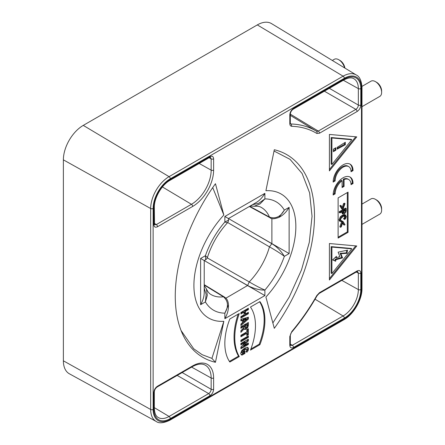 <?xml version="1.0" encoding="UTF-8"?>
<svg xmlns="http://www.w3.org/2000/svg" width="445" height="445" viewBox="0 0 445 445"><rect width="100%" height="100%" fill="white"/><g stroke="black" fill="none" stroke-linecap="round" stroke-linejoin="round"><path stroke-width="0.67" d="M361.479 88.216L361.479 289.183A1.758 1.012 0 0 0 361.996 288.466L361.996 87.498A1.758 1.012 180 0 1 361.479 88.216A24.253 14.001 -60 0 0 344.33 78.314L170.285 178.795A24.253 14.001 -60 0 0 153.136 208.499A1.758 1.012 180 0 1 150.671 208.516A26.01 15.019 -60 0 1 169.067 176.654L343.112 76.173A26.01 15.019 -60 0 1 356.273 74.977L271.545 23.618A28.13 16.242 120 0 0 257.31 24.909L83.265 125.39A28.13 16.242 120 0 0 63.374 159.844L63.374 360.812A28.13 16.242 120 0 0 69.376 373.789L156.223 421.482A26.01 15.019 -60 0 1 150.671 409.483L150.671 208.516L63.374 159.844M223.841 215.018L215.452 183.718A133.617 77.146 120 0 0 181.477 331.553A133.617 77.146 120 0 0 215.452 362.297L223.841 321.312A71.206 41.107 -60 0 1 193.909 285.445A71.206 41.107 -60 0 1 223.841 215.018L212.721 187.601M274.298 149.743L265.91 190.733A71.206 41.107 -60 0 1 295.847 226.594A71.206 41.107 -60 0 1 265.91 297.021L274.298 328.327A133.617 77.146 120 0 0 274.298 149.743M239.282 356.579A57.828 33.386 -60 0 1 239.282 313.514L229.837 318.965A52.744 30.449 120 0 0 229.837 362.03L239.282 356.579L238.537 356.145L229.414 361.412M250.474 307.05A52.744 30.449 -60 0 1 250.474 350.115L259.919 344.664A52.744 30.449 120 0 0 259.919 301.599L250.474 307.05M329.411 170.897L356.762 136.876L329.411 134.435L329.411 170.897M353.035 170.607L351.044 171.759A11.253 6.497 -60 0 0 348.713 166.608A11.253 6.497 -60 0 0 340.041 169.623A11.253 6.497 -60 0 0 335.13 180.943L333.144 182.094A14.068 8.121 120 0 1 339.279 167.937A14.068 8.121 120 0 1 350.12 164.172A14.068 8.121 120 0 1 353.035 170.607L352.29 170.179L351.01 170.919M353.035 183.529L351.044 184.675A11.253 6.497 -60 0 0 348.713 179.524A11.253 6.497 -60 0 0 344.08 179.58L344.08 186.399L342.094 187.551L342.094 180.731A11.253 6.497 -60 0 0 335.13 193.864L333.144 195.01A14.068 8.121 120 0 1 339.279 180.859A14.068 8.121 120 0 1 350.12 177.088A14.068 8.121 120 0 1 353.035 183.529L352.29 183.101L351.01 183.835M348.062 192.14L348.062 232.335L338.117 238.075L338.117 197.886L348.062 192.14M240.901 318.069L240.901 316.606L244.044 314.793L244.044 312.156L240.901 313.975L240.901 312.507L248.36 308.201L248.36 309.687L245.451 311.367L245.451 313.981L248.36 312.301L248.36 313.764L240.901 318.069M240.901 325.529L240.901 324.066L242.336 322.836L242.336 320.356L240.901 320.789L240.901 319.326L248.36 317.168L248.36 319.048L240.901 325.529M244.216 328.838L240.901 332.343L240.901 330.724L243.977 327.459L243.977 326.48L240.901 328.254L240.901 326.775L248.36 322.464L248.36 325.551L247.782 327.542L246.235 329.05L245.073 329.445L243.471 328.404L240.901 331.119M244.583 329.345L245.073 329.445L244.288 329.016M246.814 335.597L246.814 333.372L240.901 336.787L240.901 335.308L246.814 331.892L246.814 329.684L248.36 328.794L248.36 334.701L246.814 335.597M240.901 341.71L240.901 340.236L248.36 335.93L248.36 337.399L240.901 341.71M240.901 348.747L240.901 347.117L245.54 342.211L240.901 344.886L240.901 343.468L248.36 339.162L248.36 340.898L243.977 345.543L248.36 343.017L248.36 344.441L240.901 348.747M242.547 353.252L241.841 352.841L242.625 353.297L242.214 352.457L244.528 349.726L246.686 349.114L246.981 349.798L245.924 351.85L247.064 352.123L248.076 350.643L248.538 348.897L247.921 347.445L247.142 347.272L244.5 348.196L241.735 350.638L240.673 353.447L241.424 354.938M241.112 354.687L242.074 355.104L244.911 353.464L244.911 350.699L243.587 351.467L243.587 352.74L242.625 353.297M356.762 245.974L329.411 243.532L329.411 279.994L356.762 245.974M223.841 321.312L211.92 358.381L202.169 354.704L193.703 348.763L181.071 330.524M211.92 358.381L215.452 362.297M274.037 151.022L290.023 159.327L302.127 173.539L309.609 192.852L312.04 216.27L309.292 242.358L301.504 269.876L289.139 297.21L272.863 322.964M213.622 377.994A1.758 1.012 180 0 1 211.158 378.005L211.158 389.292C211.025 391.127 210.196 392.562 208.672 393.597A1.758 1.012 -120 0 1 209.895 395.739L170.285 418.6A23.312 13.456 120 0 1 153.803 409.089L153.803 392.635C154.026 389.892 155.266 387.74 157.536 386.177L192.663 365.896A29.637 17.11 120 0 1 213.622 377.994L213.622 389.275C213.4 392.017 212.159 394.17 209.895 395.739M316.823 295.513L319.493 292.671L357.085 270.966C359.349 269.915 360.595 270.632 360.812 273.119L360.812 289.573A23.312 13.456 120 0 1 344.33 318.119A1.758 1.012 -120 0 0 343.112 315.978L292.315 345.303L290.535 345.465L290.324 344.575L290.324 335.797C290.363 334.451 290.891 333.177 291.898 331.976C301.282 320.817 309.687 308.713 317.107 295.664L316.823 295.513A142.127 82.058 -60 0 1 291.792 331.558L289.806 336.515L289.806 345.292A1.758 1.012 0 0 0 290.324 344.575M319.493 292.671A1.758 1.012 60 0 1 319.126 293.478L356.723 271.773L357.602 271.511L358.347 273.135A1.758 1.012 180 0 0 360.812 273.119M360.812 88.6A1.758 1.012 180 0 1 358.347 88.611L358.347 105.064C358.214 106.9 357.385 108.335 355.861 109.37A1.758 1.012 -120 0 1 357.085 111.511C359.349 109.948 360.595 107.796 360.812 105.048L360.812 88.6A23.312 13.456 120 0 0 344.33 79.082L293.533 108.408C291.269 109.971 290.029 112.123 289.806 114.871L289.806 123.649C289.879 125.301 290.541 126.191 291.792 126.308A142.127 82.058 -60 0 1 316.823 133.456L319.493 133.211L357.085 111.511M290.396 123.532L291.152 123.999L290.535 123.821L290.324 122.931L290.324 114.154A1.758 1.012 180 0 1 289.806 114.871M170.285 179.569A1.758 1.012 60 0 1 169.923 180.37L209.528 157.508L210.407 157.246L211.158 158.865A1.758 1.012 180 0 0 213.622 158.854C213.4 156.362 212.159 155.644 209.895 156.701L170.285 179.569A23.312 13.456 120 0 0 153.803 208.115L153.803 224.564C154.026 227.056 155.266 227.773 157.536 226.716L192.663 206.436A29.637 17.11 120 0 0 213.622 170.135L213.622 158.854M192.663 206.436A1.758 1.012 -120 0 0 191.445 204.294L156.312 224.58L154.532 224.742L154.32 207.398A1.758 1.012 180 0 1 153.803 208.115M225.865 298.183L247.643 285.49C251.898 287.926 259.652 290.396 264.892 290.045L264.892 295.569L204.227 260.542L204.222 292.554C204.172 296.487 202.97 300.531 200.617 304.686L200.617 258.462L205.406 255.697L205.651 259.713C206.152 259.607 206.73 258.884 207.392 257.544L205.406 255.697A62.589 36.134 120 0 1 224.859 221.999L227.451 222.795C228.279 221.566 228.619 220.703 228.463 220.203L224.859 221.999L224.859 216.47L264.892 193.358L264.892 198.887L258.762 203.27L252.404 204.733M205.651 259.713L204.222 260.542L200.617 258.462M228.463 220.203L228.463 218.551L224.859 216.47M227.679 222.522L269.464 246.847L271.884 243.621L228.463 218.556L256.192 202.547C259.569 200.534 262.467 197.474 264.892 193.358M250.235 205.985L254.134 206.269L260.114 203.866L264.892 198.887A62.589 36.134 120 0 1 284.349 210.118C280.478 216.815 275.516 219.129 269.459 217.06L249.69 206.302M269.464 217.06L270.048 217.739C271.383 219.218 274.365 219.096 279.004 217.366L284.349 210.118L289.133 207.353L289.133 253.583L284.349 256.342C280.478 253.411 275.516 250.246 269.459 246.847A50.285 29.031 120 0 1 249.228 281.896L207.27 257.877M279.004 217.366L280.433 216.543C283.81 214.529 286.708 211.47 289.133 207.353M271.884 218.473L271.884 243.621L289.133 253.583M252.265 232.296L271.778 243.682C276.957 246.797 281.145 251.019 284.349 256.342A62.589 36.134 120 0 1 264.892 290.045C260.414 288.16 255.191 285.445 249.228 281.896L247.643 285.49L228.024 274.281M228.463 304.836L228.463 306.549C228.413 310.482 227.211 314.526 224.859 318.681L224.859 313.158C228.724 306.455 228.246 300.998 223.429 296.793L224.308 296.976M204.222 285.05L223.295 296.709M204.222 288.188L206.141 294.434L205.406 301.921L207.331 295.296L206.402 288.922M204.222 284.666L224.319 296.965C225.838 298.083 228.062 299.313 228.463 304.903L224.859 313.158A62.589 36.134 120 0 1 205.406 301.921L200.617 304.686M238.164 314.159A57.828 33.386 120 0 0 238.537 356.145M259.919 344.664L259.174 344.23L250.891 349.014M259.591 301.788A52.744 30.449 -60 0 1 259.174 344.23M355.744 136.782L329.411 169.539M331.152 137.538L331.152 164.06L331.898 164.489L351.789 139.747L351.044 139.313L331.152 137.538L331.898 137.967L351.789 139.747M331.898 137.967L331.898 164.489M337.182 149.131L345.326 144.725L345.326 142.278L337.182 147.345L337.182 149.131M333.388 151.662L333.388 149.17L335.869 147.74L335.869 150.232L333.388 151.662M344.58 142.745L344.58 144.291L345.326 144.725M344.58 144.291L337.182 148.296M335.124 148.168L335.124 149.798L335.869 150.232M335.124 149.798L333.388 150.805M349.737 163.971A14.068 8.121 -60 0 1 352.29 170.179M348.713 166.608L347.968 166.174A11.253 6.497 120 0 0 339.296 169.189A11.253 6.497 120 0 0 334.384 180.514L333.172 181.215M335.13 180.943L334.384 180.514M349.737 176.893A14.068 8.121 -60 0 1 352.29 183.101M348.713 179.524L347.968 179.096A11.253 6.497 120 0 0 343.334 179.151L343.334 185.971L344.08 186.399M344.08 179.58L343.334 179.151M343.334 185.971L342.094 186.689M335.13 193.864L334.384 193.436A11.253 6.497 120 0 1 341.348 180.297L342.094 180.731M334.384 193.436L333.172 194.137M347.317 192.574L347.317 231.906L348.062 232.335M347.317 231.906L338.117 237.218M342.222 207.381L343.551 203.593L344.274 203.176L345.02 203.61L344.297 204.027L342.784 208.332L341.271 205.774L340.525 205.345L339.808 205.757L341.743 208.894L342.489 209.322L340.559 206.185L339.808 205.757M341.749 211.898L342.25 213.628L342.939 214.028M346.193 208.549L339.98 212.143L339.98 212.921L339.235 212.493L339.235 211.709L345.448 208.121L346.193 208.549L346.193 210.908L345.67 212.543L344.324 213.834L342.995 214.062L342.25 213.628M339.018 219.813L339.541 221.054L340.286 221.482L339.763 220.247L341.131 217.154L342.9 215.725L345.765 215.18L344.641 214.607L342.155 215.297L340.386 216.726L339.018 219.813L339.763 220.247M344.708 215.942L344.319 217.889L343.484 218.779L344.23 219.213L345.565 216.926L344.869 215.959L343.056 216.481L340.915 218.478L340.525 219.791L341.065 220.703L341.738 220.737L341.126 221.632L339.541 221.054M341.738 220.737L340.319 220.275M342.606 223.084L343.562 224.686L344.308 225.114L345.02 224.703L343.089 221.566L342.344 221.132L341.743 221.482L339.808 226.85L340.559 227.278L342.489 221.91L341.743 221.482M345.02 203.61L343.084 208.983L342.489 209.322M341.271 205.774L340.559 206.185M343.551 203.593L344.297 204.027M339.98 212.921L342.494 211.47L342.995 214.062M343.379 212.955L344.324 212.955L345.442 211.047L345.442 209.767L343.24 211.041L343.529 213.105M339.235 211.709L339.98 212.143M344.697 210.201L343.29 212.66M344.641 214.607L346.338 216.437L345.67 218.478L344.792 219.496L344.23 219.213M345.17 216.064L344.869 215.959M340.559 227.278L341.271 226.867L342.789 222.567L344.308 225.114M343.089 221.566L342.489 221.91M247.615 312.735L247.615 313.33L248.36 313.764M247.615 313.33L240.901 317.207M240.901 313.113L243.298 311.728L244.044 312.156M247.615 308.63L247.615 309.253L248.36 309.687M247.615 309.253L244.706 310.933L245.451 311.367M244.706 310.933L244.706 313.553L245.451 313.981M247.615 317.385L247.615 318.62L248.36 319.048M247.615 318.62L240.901 324.45M240.901 320.133L241.591 319.927L242.336 320.356M246.78 319.021L246.035 318.587L243.026 319.493L243.026 321.173L243.771 321.601L243.771 319.927L246.78 319.021L243.771 321.601M243.026 319.493L243.771 319.927M240.901 327.392L243.226 326.046L243.977 326.48M247.615 322.898L247.615 325.123L247.036 327.108L245.49 328.621L244.327 329.016M247.008 324.744L245.34 325.707L245.568 327.659L246.207 327.52L247.008 326.23L247.008 324.744L246.263 324.31L244.594 325.278L244.594 326.73L245.501 327.62M245.568 327.659L245.34 327.158L244.594 326.73L244.822 327.225M244.594 325.278L245.34 325.707M247.615 329.222L247.615 334.273L248.36 334.701M247.615 334.273L246.814 334.735M240.901 335.925L246.068 332.938L246.814 333.372M247.615 336.364L247.615 336.971L248.36 337.399M247.615 336.971L240.901 340.848M247.615 343.445L247.615 344.007L248.36 344.441M247.615 344.007L240.901 347.884M240.901 344.024L244.794 341.777L245.54 342.211M247.615 339.591L247.615 340.47L248.36 340.898M247.615 340.47L243.226 345.114L243.977 345.543M244.166 351.127L244.166 353.035L244.911 353.464M244.166 353.035L241.329 354.671L242.074 355.104M247.492 347.295L247.793 348.468L247.331 350.215L246.096 351.639M247.064 352.123L246.319 351.689M246.686 349.114L245.94 348.685L243.782 349.292L241.468 352.028L241.88 352.863M355.744 245.879L329.411 278.637M331.152 246.636L331.152 273.158L331.898 273.586L351.789 248.844L351.044 248.416L331.152 246.636L331.898 247.07L351.789 248.844M331.898 247.07L331.898 273.586M332.643 259.897L335.636 261.26L335.892 259.708L342.589 257.889L340.848 253.722L347.033 253.311L347.562 250.135L338.117 252.148L339.858 256.598L336.203 257.844L336.464 256.287L332.643 259.897M346.716 250.318L346.288 252.882L340.102 253.294L341.843 257.455L335.146 259.274L335.892 259.708M335.146 259.274L334.89 260.831L335.636 261.26M334.89 260.831L332.71 259.836M335.491 257.204L336.203 257.844M346.288 252.882L347.033 253.311M340.102 253.294L340.848 253.722M341.843 257.455L342.589 257.889M344.886 68.074A7.031 4.061 -120 0 0 339.98 60.437L338.734 59.719A8.789 5.073 -120 0 0 334.34 59.285L332.315 60.453M344.602 67.901A8.789 5.073 -120 0 0 338.734 59.719M361.996 224.391L379.808 214.112A8.789 5.073 60 0 0 381.626 210.085L381.626 208.649A7.031 4.061 -120 0 0 376.654 200.039L375.408 199.321A8.789 5.073 -120 0 0 371.013 198.887L361.996 204.094M381.626 210.085A8.789 5.073 -120 0 0 375.408 199.321M361.996 106.683L379.808 96.398A8.789 5.073 60 0 0 381.626 92.376L381.626 90.941A7.031 4.061 -120 0 0 376.654 82.325L375.408 81.607A8.789 5.073 -120 0 0 371.013 81.174L361.969 86.397M381.626 92.376A8.789 5.073 -120 0 0 375.408 81.607M63.374 360.812L150.671 409.483A1.758 1.012 0 0 0 153.136 409.472L153.136 208.499M83.265 125.39L169.067 176.654A1.758 1.012 60 0 1 170.285 178.795M344.33 78.314A1.758 1.012 -120 0 0 343.112 76.173L257.31 24.909M356.273 74.977L356.273 74.977C359.566 76.462 361.474 80.634 361.996 87.498M361.479 289.183A24.253 14.001 -60 0 1 344.33 318.887L170.285 419.374A24.253 14.001 -60 0 1 153.136 409.472M344.33 318.119L293.533 347.445C291.269 348.496 290.029 347.779 289.806 345.292M264.892 295.569L224.859 318.681M170.285 419.374A1.758 1.012 60 0 1 169.923 420.18L343.968 319.694A1.758 1.012 -120 0 0 344.33 318.887M153.803 409.089A1.758 1.012 0 0 0 154.32 408.365L154.32 391.917A1.758 1.012 180 0 1 153.803 392.635M157.536 386.177A1.758 1.012 60 0 1 157.168 386.983C155.477 388.201 154.526 389.842 154.32 391.917M157.168 386.983L192.301 366.702A1.758 1.012 -120 0 0 192.663 365.896M191.6 367.103L211.158 378.005A27.879 16.098 120 0 0 205.212 365.145L205.212 365.145C201.902 363.304 197.597 363.821 192.301 366.702M182.166 372.548L211.158 389.292A1.758 1.012 0 0 0 213.622 389.275M154.32 408.365C154.671 415.586 157.397 417.004 158.159 417.449A21.555 12.443 120 0 0 169.067 416.464L208.672 393.597L177.193 375.419M154.32 407.653L169.067 416.464A1.758 1.012 60 0 1 170.285 418.6M315.049 299.212L343.112 315.978A21.555 12.443 120 0 0 358.347 289.584L358.347 273.135L356.284 272.023M341.827 280.372L358.347 289.584A1.758 1.012 0 0 0 360.812 289.573M290.324 344.074L292.315 345.303A1.758 1.012 60 0 1 293.533 347.445M290.296 335.797L289.806 336.515M291.798 331.558L291.881 331.959M356.723 271.773A1.758 1.012 -120 0 0 357.085 270.966M329.356 88.321L358.347 105.064A1.758 1.012 0 0 0 360.812 105.048M319.493 133.211A1.758 1.012 60 0 0 318.27 131.075L355.861 109.37L324.383 91.192M293.533 108.408A1.758 1.012 60 0 1 293.172 109.214C291.481 110.432 290.529 112.079 290.324 114.154L318.27 131.075L316.49 131.236A1.758 1.435 -58.8 0 1 316.823 133.456M291.798 126.308L291.152 123.999A143.885 83.07 -60 0 1 316.49 131.236L314.354 129.94L316.49 131.236M289.806 123.649L290.296 122.931M293.172 109.214L343.968 79.889A1.758 1.012 -120 0 0 344.33 79.082M343.345 80.25L358.347 88.611A21.555 12.443 120 0 0 353.753 78.67C353.002 78.248 350.421 76.573 343.968 79.889M290.324 115.372L314.354 129.94M153.803 224.564A1.758 1.012 0 0 0 154.32 223.846M209.528 157.508A1.758 1.012 -120 0 0 209.895 156.701M162.419 186.956L191.445 204.294A27.879 16.098 120 0 0 211.158 170.146L211.158 158.865L209.094 157.758M199.188 163.476L211.158 170.146A1.758 1.012 0 0 0 213.622 170.135M154.32 223.345L156.312 224.58A1.758 1.012 60 0 1 157.536 226.716M269.459 217.06A50.285 29.031 120 0 0 261.159 207.359C259.607 206.38 257.266 206.018 254.134 206.269M204.222 285.679L206.419 288.911C207.77 291.753 209.256 293.6 210.874 294.451A50.285 29.031 120 0 0 223.429 296.793M341.749 212.454L342.494 212.882M344.697 210.619L345.442 211.047M343.579 212.521L344.324 212.955M342.155 215.297L342.9 215.725M340.386 216.726L341.131 217.154M344.319 217.889L345.064 218.317M344.819 216.498L345.565 216.926M247.615 325.123L248.36 325.551M247.036 327.108L247.782 327.542M245.49 328.621L246.235 329.05M247.793 348.468L248.538 348.897M247.331 350.215L248.076 350.643M243.782 349.292L244.528 349.726M241.468 352.028L242.214 352.457M343.968 319.694C353.708 314.315 362.208 299.596 361.996 288.466M156.223 421.482C159.049 423.596 163.615 423.162 169.923 420.18M319.126 293.478L317.107 295.664M316.478 131.231L314.659 130.124M154.32 207.398C154.048 198.081 161.719 184.792 169.923 180.37M207.392 257.544C211.575 244.516 218.261 232.93 227.451 222.795M270.054 217.744L249.356 206.491M245.534 327.637L244.789 327.209"/></g></svg>
